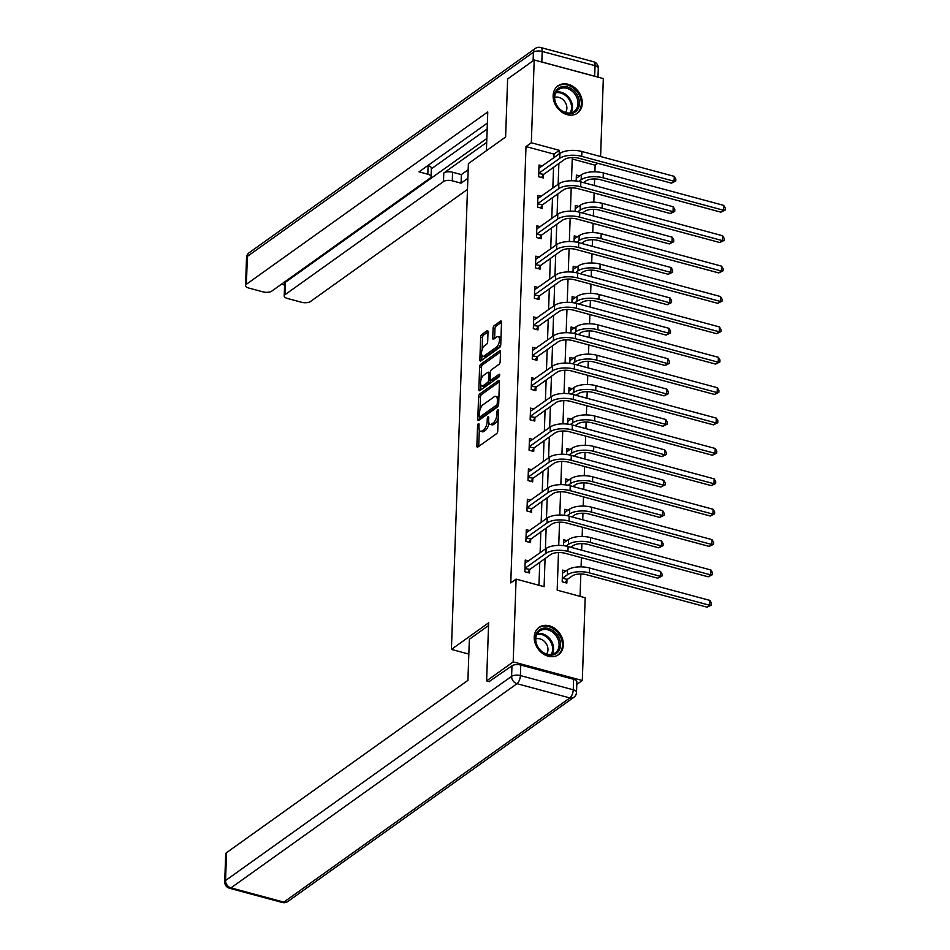 <?xml version="1.0" encoding="UTF-8"?>
<svg xmlns="http://www.w3.org/2000/svg" width="950" height="950" viewBox="0 0 950 950"><rect width="100%" height="100%" fill="white"/><g stroke="black" fill="none" stroke-linecap="round" stroke-linejoin="round"><path stroke-width="1.43" d="M478.349 423.712A1.472 0.641 -74.9 0 0 477.577 425.564L476.864 445.883A2.114 0.926 -74.9 0 0 477.351 447.177A2.114 0.926 -74.9 0 0 477.838 447.046L496.624 433.639A2.114 0.926 -74.9 0 0 497.741 430.979L498.441 410.661A1.472 0.641 -74.9 0 0 498.097 409.759A1.472 0.641 -74.9 0 0 497.764 409.854A1.472 0.641 -74.9 0 0 496.981 411.706L496.897 414.343A6.757 2.945 -74.9 0 1 493.335 422.845L491.779 423.961A6.757 2.945 -74.9 0 1 490.236 424.365A6.757 2.945 -74.9 0 1 488.644 420.221L488.739 417.596A1.472 0.641 -74.9 0 0 488.395 416.694A1.472 0.641 -74.9 0 0 488.051 416.777A1.472 0.641 -74.9 0 0 487.279 418.641L487.184 421.266A6.757 2.945 -74.9 0 1 483.633 429.768L482.066 430.884A6.757 2.945 -74.9 0 1 480.522 431.288A6.757 2.945 -74.9 0 1 478.942 427.156L479.037 424.519A1.472 0.641 -74.9 0 0 478.681 423.617A1.472 0.641 -74.9 0 0 478.349 423.712M582.279 103.407A16.767 13.324 -125.5 0 1 577.457 113.133A16.767 13.324 -125.5 0 1 561.533 111.946A16.767 13.324 -125.5 0 1 553.138 95.558A16.767 13.324 -125.5 0 1 557.971 85.832A16.767 13.324 -125.5 0 1 573.883 87.032A16.767 13.324 -125.5 0 1 582.279 103.407M563.362 644.931A16.767 13.324 -125.5 0 1 558.541 654.657A16.767 13.324 -125.5 0 1 542.628 653.469A16.767 13.324 -125.5 0 1 534.232 637.082A16.767 13.324 -125.5 0 1 539.054 627.356A16.767 13.324 -125.5 0 1 554.978 628.556A16.767 13.324 -125.5 0 1 563.362 644.931M488.015 331.93A2.114 0.926 -74.9 0 0 487.516 330.636A2.114 0.926 -74.9 0 0 487.041 330.766L481.769 334.531A2.114 0.926 -74.9 0 0 480.652 337.179L479.869 359.741A2.114 0.926 -74.9 0 0 480.367 361.036A2.114 0.926 -74.9 0 0 480.843 360.917L499.629 347.498A2.114 0.926 -74.9 0 0 500.745 344.838L501.529 322.287A2.114 0.926 -74.9 0 0 501.042 320.993A2.114 0.926 -74.9 0 0 500.555 321.112L494.19 325.66A2.114 0.926 -74.9 0 0 493.074 328.32L492.741 337.974A2.114 0.926 -74.9 0 0 493.24 339.269A2.114 0.926 -74.9 0 0 493.715 339.138L496.874 336.882A5.641 2.47 -74.9 0 1 498.168 336.549A5.641 2.47 -74.9 0 1 499.367 341.299A5.641 2.47 -74.9 0 1 496.517 347.118L484.156 355.941A5.641 2.47 -74.9 0 1 482.861 356.286A5.641 2.47 -74.9 0 1 481.662 351.524A5.641 2.47 -74.9 0 1 484.512 345.717L486.566 344.244A2.114 0.926 -74.9 0 0 487.683 341.584L488.015 331.93L483.633 335.029A2.114 0.926 -74.9 0 0 482.529 337.689L482.113 349.636M489.713 681.708L486.614 680.877L488.633 622.82L451.416 649.396L468.386 163.578L505.602 137.014L507.633 78.969L534.209 59.993L603.321 78.601L600.59 156.536M486.614 680.877L513.19 661.901L516.087 579.108L544.101 586.661L545.074 558.553M553.898 157.736L554.016 154.114L526.003 146.573L510.767 582.908L516.087 579.108M526.003 146.573L531.323 142.773L534.209 59.993M479.691 393.989A2.114 0.926 -74.9 0 0 478.586 396.649L477.791 419.211A2.114 0.926 -74.9 0 0 478.289 420.506A2.114 0.926 -74.9 0 0 478.764 420.375L497.562 406.968A2.114 0.926 -74.9 0 0 498.667 404.308L499.451 381.746A2.114 0.926 -74.9 0 0 498.964 380.451A2.114 0.926 -74.9 0 0 498.477 380.582L479.691 393.989L481.555 394.499A2.114 0.926 -74.9 0 0 480.451 397.147L480.011 409.818M478.836 389.476L479.619 366.914A2.114 0.926 -74.9 0 1 480.736 364.254L499.522 350.847A2.114 0.926 -74.9 0 1 499.997 350.716A2.114 0.926 -74.9 0 1 500.496 352.011L500.151 361.665A2.114 0.926 -74.9 0 1 499.047 364.325L491.423 369.764A2.114 0.926 -74.9 0 0 490.319 372.424L490.093 378.824A2.114 0.926 -74.9 0 0 490.592 380.119A2.114 0.926 -74.9 0 0 491.067 380L498.999 374.336A1.472 0.641 -74.9 0 1 499.344 374.241A1.472 0.641 -74.9 0 1 499.652 375.488A1.472 0.641 -74.9 0 1 498.904 377.008L479.809 390.64A2.114 0.926 -74.9 0 1 479.322 390.771A2.114 0.926 -74.9 0 1 478.836 389.476L480.7 389.975L480.878 384.916M451.416 649.396L468.837 654.087M538.959 585.271L539.766 562.352M540.099 552.769L540.823 531.964M541.156 522.381L541.892 501.576M542.224 491.993L542.949 471.188M543.281 461.605L544.006 440.8M544.338 431.217L545.074 410.412M545.407 400.841L546.131 380.024M546.464 370.452L547.188 349.636M547.521 340.064L548.257 319.247M548.589 309.676L549.314 288.859M549.646 279.288L550.371 258.471M550.715 248.9L551.439 228.083M551.772 218.512L552.496 197.695M552.829 188.124L553.553 167.307M528.616 560.975L525.231 560.061L524.827 571.746L529.494 573.004L529.601 569.846M529.673 530.587L526.288 529.673L525.884 541.357L530.551 542.616L530.67 539.457M530.741 500.199L527.357 499.284L526.941 510.969L531.62 512.228L531.727 509.069M531.798 469.811L528.414 468.896L528.01 480.581L532.677 481.84L532.784 478.681M532.855 439.423L529.482 438.508L529.067 450.193L533.734 451.452L533.852 448.293M533.924 409.034L530.539 408.12L530.136 419.805L534.803 421.064L534.909 417.905M534.981 378.646L531.596 377.732L531.192 389.417L535.859 390.676L535.966 387.517M536.038 348.258L532.665 347.344L532.249 359.041L536.916 360.287L537.035 357.129M537.106 317.87L533.722 316.956L533.318 328.652L537.985 329.899L538.092 326.741M538.163 287.482L534.779 286.567L534.375 298.264L539.042 299.511L539.149 296.353M539.22 257.094L535.847 256.179L535.432 267.876L540.111 269.135L540.217 265.964M540.289 226.706L536.904 225.791L536.501 237.488L541.168 238.747L541.274 235.576M541.346 196.317L537.961 195.403L537.558 207.1L542.224 208.359L542.343 205.188M542.403 165.929L539.03 165.027L538.614 176.712L543.293 177.971L543.4 174.8M580.058 596.339L580.83 574.002M581.079 566.865L581.4 557.65M581.661 550.192L581.899 543.614M582.148 536.477L582.469 527.262M582.73 519.804L582.956 513.226M583.205 506.089L583.526 496.874M583.787 489.416L584.013 482.838M584.262 475.701L584.582 466.486M584.844 459.028L585.081 452.449M585.331 445.312L585.651 436.098M585.913 428.64L586.138 422.061M586.388 414.924L586.708 405.709M586.969 398.252L587.195 391.673M587.444 384.536L587.777 375.321M588.026 367.864L588.264 361.285M588.513 354.148L588.834 344.933M589.095 337.476L589.321 330.897M589.57 323.76L589.891 314.545M590.152 307.088L590.389 300.509M590.639 293.372L590.959 284.157M591.221 276.699L591.446 270.121M591.696 262.984L592.016 253.769M592.278 246.311L592.503 239.732M592.753 232.596L593.073 223.393M593.334 215.923L593.572 209.344M593.821 202.208L594.142 193.004M594.403 185.535L594.629 178.956M594.878 171.819L595.116 165.181L572.232 159.018M565.962 571.033L562.59 570.119L562.174 581.816L566.853 583.074L566.96 579.904M567.031 540.645L563.647 539.731L563.445 545.656M568.088 510.257L564.704 509.343L564.502 515.268M569.157 479.869L565.773 478.954L565.559 484.88M570.214 449.481L566.829 448.578L566.628 454.504M571.271 419.093L567.898 418.19L567.684 424.116M572.339 388.704L568.955 387.802L568.753 393.728M573.396 358.316L570.012 357.414L569.81 363.339M574.453 327.928L571.081 327.026L570.867 332.951M575.522 297.54L572.138 296.637L571.936 302.563M576.579 267.152L573.194 266.249L572.992 272.175M577.636 236.764L574.263 235.861L574.049 241.787M578.704 206.376L575.32 205.473L575.118 211.399M579.761 175.987L576.377 175.085L576.175 181.011M576.781 684.451L582.303 680.509L513.19 661.901M595.116 165.181L597.752 163.293M558.481 552.567L557.175 590.176L585.188 597.728L582.303 680.509M572.28 157.522L571.472 180.761M571.223 187.91L570.404 211.138M570.154 218.298L569.347 241.526M569.097 248.686L568.29 271.914M568.041 279.074L567.221 302.302M566.972 309.463L566.164 332.69M565.915 339.851L565.107 363.078M564.858 370.239L564.039 393.466M563.789 400.627L562.982 423.854M562.732 431.015L561.925 454.242M561.676 461.403L560.856 484.631M560.607 491.791L559.799 515.019M559.55 522.179L558.731 545.407M559.206 153.936L559.336 150.326L531.323 142.773M545.419 548.981L546.143 528.164M546.476 518.593L547.2 497.776M547.533 488.205L548.269 467.388M548.601 457.817L549.326 437M549.658 427.429L550.383 406.612M550.715 397.041L551.451 376.236M551.784 366.652L552.508 345.848M552.841 336.264L553.565 315.459M553.909 305.876L554.634 285.071M554.966 275.488L555.691 254.683M556.023 245.1L556.747 224.295M557.092 214.712L557.816 193.907M558.149 184.324L558.873 163.519M554.016 154.114L559.336 150.326M480.522 431.288L482.386 431.799A6.757 2.945 -74.9 0 0 483.93 431.395L482.066 430.884M488.965 422.892A6.757 2.945 -74.9 0 1 485.497 430.267L483.93 431.395M490.236 424.365L492.1 424.864A6.757 2.945 -74.9 0 0 493.644 424.46L491.779 423.961M498.18 418.309A6.757 2.945 -74.9 0 1 495.211 423.344L493.644 424.46M479.299 429.958L478.729 446.381A2.114 0.926 -74.9 0 0 478.729 446.417M499.451 381.722L481.555 394.499M479.762 416.991L479.667 419.71A2.114 0.926 -74.9 0 0 479.655 419.746M479.322 416.064A1.472 0.641 -74.9 0 0 479.679 416.967A1.472 0.641 -74.9 0 0 480.011 416.884L496.506 405.104A1.472 0.641 -74.9 0 0 497.277 403.251L497.372 400.473A6.757 2.945 -74.9 0 0 495.793 396.34A6.757 2.945 -74.9 0 0 494.249 396.744L482.98 404.783A6.757 2.945 -74.9 0 0 479.429 413.286L479.322 416.064M481.294 417.228A1.472 0.641 -74.9 0 0 481.543 417.466A1.472 0.641 -74.9 0 0 481.876 417.383L480.011 416.884M498.429 405.567A1.472 0.641 -74.9 0 1 498.37 405.614L481.876 417.383M498.881 398.181A6.757 2.945 -74.9 0 0 497.657 396.839L495.793 396.34M481.068 379.525L481.484 367.424L479.619 366.914M500.496 351.987L482.6 364.764A2.114 0.926 -74.9 0 0 481.484 367.424M490.592 380.119L492.456 380.629A2.114 0.926 -74.9 0 0 492.943 380.499L499.605 375.737M483.526 375.404A5.641 2.47 -74.9 0 0 480.676 381.223A5.641 2.47 -74.9 0 0 481.876 385.973A5.641 2.47 -74.9 0 0 483.158 385.641L487.516 382.529A2.114 0.926 -74.9 0 0 488.633 379.869L488.858 373.469A2.114 0.926 -74.9 0 0 488.359 372.174A2.114 0.926 -74.9 0 0 487.872 372.305L483.526 375.404M481.876 385.973L483.74 386.484A5.641 2.47 -74.9 0 0 485.034 386.139L483.158 385.641M490.509 380.095L490.497 380.38A2.114 0.926 -74.9 0 1 489.392 383.028L485.034 386.139M490.307 372.709A2.114 0.926 -74.9 0 0 490.224 372.673L488.359 372.174M482.861 356.286L484.726 356.784A5.641 2.47 -74.9 0 0 486.02 356.452L484.156 355.941M500.781 343.698A5.641 2.47 -74.9 0 1 498.382 347.617L486.02 356.452M500.983 337.998A5.641 2.47 -74.9 0 0 500.032 337.048L498.168 336.549M501.529 322.252L496.054 326.159A2.114 0.926 -74.9 0 0 494.95 328.819L494.606 338.473A2.114 0.926 -74.9 0 0 494.606 338.509L492.741 337.974M481.911 355.336L481.733 360.252A2.114 0.926 -74.9 0 0 481.733 360.276M567.304 579.417L572.043 576.044A10.747 4.536 2 0 1 586.696 574.762L707.073 607.181L709.733 605.281L589.356 572.862A16.126 6.816 -178 0 0 567.376 574.786L562.638 578.158L567.304 579.417L565.072 582.587M709.899 600.412L711.479 603.096L711.408 605.043L709.733 605.281L709.899 600.412L589.523 567.993A16.126 6.816 -178 0 0 567.542 569.917L562.471 573.289M711.408 605.043L707.073 607.181M524.934 568.587L529.946 569.359L550.632 554.586A10.747 4.536 2 0 1 565.286 553.316L657.649 578.194L660.309 576.294L567.946 551.416A16.126 6.816 -178 0 0 545.965 553.327L525.279 568.1M660.476 571.425L662.055 574.109L661.984 576.056L660.309 576.294L660.476 571.425L568.124 546.547A16.126 6.816 -178 0 0 546.131 548.459L525.124 563.219M529.946 569.359L527.713 572.529M661.984 576.056L657.649 578.194M559.099 637.984A14.511 11.531 -125.5 0 1 553.85 654.704A14.511 11.531 -125.5 0 1 536.798 645.252A14.511 11.531 -125.5 0 1 542.046 628.532A14.511 11.531 -125.5 0 1 559.099 637.984M537.094 645.359A13.443 10.676 54.5 0 0 555.227 652.935A13.443 10.676 54.5 0 0 557.745 638.637A13.443 10.676 54.5 0 0 539.612 631.061A13.443 10.676 54.5 0 0 537.094 645.359M546.535 654.039A9.571 7.6 54.5 0 0 547.01 645.145A9.571 7.6 54.5 0 0 535.741 638.922M557.163 655.5A16.661 13.241 54.5 0 0 557.626 655.179A16.661 13.241 54.5 0 0 560.749 637.45A16.661 13.241 54.5 0 0 538.27 628.057A16.661 13.241 54.5 0 0 537.819 628.389M578.004 96.461A14.511 11.531 -125.5 0 1 572.767 113.181A14.511 11.531 -125.5 0 1 555.714 103.728A14.511 11.531 -125.5 0 1 560.951 87.008A14.511 11.531 -125.5 0 1 578.004 96.461M556.011 103.835A13.443 10.676 54.5 0 0 574.133 111.411A13.443 10.676 54.5 0 0 576.65 97.114A13.443 10.676 54.5 0 0 558.517 89.538A13.443 10.676 54.5 0 0 556.011 103.835M565.452 112.516A9.571 7.6 54.5 0 0 565.915 103.621A9.571 7.6 54.5 0 0 554.658 97.399M576.08 113.976A16.661 13.241 54.5 0 0 576.543 113.656A16.661 13.241 54.5 0 0 579.654 95.926A16.661 13.241 54.5 0 0 557.175 86.533A16.661 13.241 54.5 0 0 556.724 86.866M488.537 625.563L469.348 639.255L467.923 680.366L226.539 852.672L225.566 880.519L511.599 676.341L511.967 665.819L489.131 681.554M573.622 679.286L520.766 665.047L520.398 675.569L573.254 689.807L573.622 679.286A6.448 2.719 2 0 1 576.876 681.791L576.508 692.312A6.448 2.719 -178 0 0 573.254 689.807A6.448 2.814 -74.9 0 1 569.857 697.929L517.002 683.691L230.969 887.882L283.824 902.12L569.857 697.929A6.448 5.118 54.5 0 0 573.812 697.336A6.448 6.448 0 0 0 576.508 692.312M282.352 902.5A6.448 6.448 0 0 0 287.779 901.526A6.448 5.118 54.5 0 1 283.824 902.12A6.448 2.814 105.1 0 1 282.352 902.5L229.496 888.262A6.448 2.814 -74.9 0 0 230.969 887.882A6.448 5.118 54.5 0 1 225.566 880.519A6.448 2.719 -178 0 0 224.723 881.814L225.696 853.955A6.448 2.719 2 0 1 226.539 852.672M511.967 665.819A6.448 2.719 2 0 1 520.766 665.047M486.412 150.706L487.766 111.957L246.394 284.264A6.448 2.719 -178 0 0 245.551 285.546A6.448 2.719 -178 0 0 248.805 288.052L262.996 291.876A6.448 2.719 -178 0 0 271.795 291.104L430.231 178.006A6.448 2.719 -178 0 0 431.074 176.724A6.448 2.719 -178 0 0 427.821 174.218L428.117 165.644A6.448 2.719 2 0 1 431.371 168.15L431.074 176.724M487.374 123.073L419.033 171.855L427.821 174.218M541.821 61.976L594.676 76.214L595.044 65.692L542.189 51.454L541.821 61.976A6.448 2.719 -178 0 0 540.597 61.714M284.216 295.961L284.644 283.492A6.448 2.719 2 0 1 285.487 282.209L285.059 294.678A6.448 2.719 -178 0 0 284.216 295.961A6.448 2.719 -178 0 0 287.47 298.466L301.661 302.29A6.448 2.719 -178 0 0 310.46 301.518L467.483 189.418M281.402 284.24L284.584 285.107M452.283 180.809A6.448 2.719 -178 0 0 443.484 181.581L443.793 173.007A6.448 2.719 2 0 1 452.58 172.235L452.283 180.809L461.059 183.172L467.875 178.315M285.059 294.678L443.484 181.581M595.769 76.57A6.448 2.719 -178 0 0 594.676 76.214M487.172 128.998L431.348 168.851M443.793 173.007L486.709 142.369M285.487 282.209L486.839 138.474M452.58 172.235L461.356 174.598L468.172 169.741M461.356 174.598L461.059 183.172M570.831 547.271L573.099 545.656A10.747 4.536 2 0 1 587.753 544.374L708.13 576.793L710.79 574.893L590.413 542.474A16.126 6.816 -178 0 0 568.433 544.398L566.081 546.072M710.956 570.024L712.536 572.707L712.476 574.655L710.79 574.893L710.956 570.024L590.579 537.605A16.126 6.816 -178 0 0 568.599 539.529L563.54 542.901M712.476 574.655L708.13 576.793M571.888 516.883L574.156 515.268A10.747 4.536 2 0 1 588.822 513.986L709.187 546.404L711.847 544.504L591.47 512.086A16.126 6.816 -178 0 0 569.489 514.009L567.138 515.684M712.025 539.636L713.604 542.319L713.533 544.267L711.847 544.504L712.025 539.636L591.648 507.217A16.126 6.816 -178 0 0 569.668 509.141L564.597 512.513M713.533 544.267L709.187 546.404M525.991 538.199L531.003 538.971L551.701 524.198A10.747 4.536 2 0 1 566.354 522.928L658.706 547.806L661.366 545.906L569.014 521.028A16.126 6.816 -178 0 0 547.022 522.951L526.336 537.712M661.544 541.037L663.124 543.721L663.053 545.668L661.366 545.906L661.544 541.037L569.181 516.159A16.126 6.816 -178 0 0 547.2 518.071L526.181 532.831M531.003 538.971L528.77 542.141M663.053 545.668L658.706 547.806M527.06 507.811L532.071 508.582L552.758 493.81A10.747 4.536 2 0 1 567.411 492.539L659.775 517.418L662.435 515.518L570.071 490.639A16.126 6.816 -178 0 0 548.091 492.563L527.404 507.324M662.601 510.649L664.181 513.332L664.109 515.28L662.435 515.518L662.601 510.649L570.237 485.771A16.126 6.816 -178 0 0 548.257 487.683L527.25 502.443M532.071 508.582L529.839 511.753M664.109 515.28L659.775 517.418M572.945 486.495L575.225 484.88A10.747 4.536 2 0 1 589.879 483.598L710.256 516.016L712.916 514.116L592.539 481.697A16.126 6.816 -178 0 0 570.558 483.621L568.207 485.296M713.082 509.247L714.661 511.931L714.59 513.879L712.916 514.116L713.082 509.247L592.705 476.829A16.126 6.816 -178 0 0 570.724 478.753L565.666 482.125M714.59 513.879L710.256 516.016M574.014 456.107L576.282 454.492A10.747 4.536 2 0 1 590.936 453.209L711.312 485.628L713.972 483.74L593.596 451.309A16.126 6.816 -178 0 0 571.615 453.233L569.264 454.907M714.139 478.859L715.718 481.543L715.659 483.503L713.972 483.74L714.139 478.859L593.762 446.441A16.126 6.816 -178 0 0 571.781 448.364L566.722 451.737M715.659 483.503L711.312 485.628M575.071 425.719L577.351 424.104A10.747 4.536 2 0 1 592.004 422.821L712.381 455.24L715.029 453.352L594.664 420.921A16.126 6.816 -178 0 0 572.672 422.845L570.321 424.519M715.207 448.471L716.787 451.167L716.716 453.114L715.029 453.352L715.207 448.471L594.831 416.053A16.126 6.816 -178 0 0 572.85 417.976L567.779 421.349M716.716 453.114L712.381 455.24M528.117 477.423L533.128 478.194L553.814 463.434A10.747 4.536 2 0 1 568.468 462.151L660.832 487.029L663.492 485.129L571.128 460.251A16.126 6.816 -178 0 0 549.148 462.175L528.461 476.936M663.658 480.261L665.238 482.944L665.178 484.892L663.492 485.129L663.658 480.261L571.306 455.383A16.126 6.816 -178 0 0 549.314 457.306L528.307 472.055M533.128 478.194L530.896 481.365M665.178 484.892L660.832 487.029M529.174 447.034L534.197 447.806L554.883 433.046A10.747 4.536 2 0 1 569.537 431.763L661.889 456.641L664.549 454.741L572.197 429.863A16.126 6.816 -178 0 0 550.204 431.787L529.518 446.548M664.727 449.872L666.306 452.556L666.235 454.504L664.549 454.741L664.727 449.872L572.363 424.994A16.126 6.816 -178 0 0 550.383 426.918L529.364 441.667M534.197 447.806L531.952 450.977M666.235 454.504L661.889 456.641M530.242 416.646L535.254 417.418L555.94 402.657A10.747 4.536 2 0 1 570.594 401.375L662.957 426.253L665.617 424.353L573.254 399.475A16.126 6.816 -178 0 0 551.273 401.399L530.587 416.159M665.784 419.484L667.363 422.168L667.292 424.116L665.617 424.353L665.784 419.484L573.42 394.606A16.126 6.816 -178 0 0 551.439 396.53L530.433 411.279M535.254 417.418L533.021 420.589M667.292 424.116L662.957 426.253M576.139 395.331L578.408 393.716A10.747 4.536 2 0 1 593.061 392.433L713.438 424.852L716.098 422.964L595.721 390.533A16.126 6.816 -178 0 0 573.741 392.457L571.389 394.131M716.264 418.095L717.844 420.779L717.773 422.726L716.098 422.964L716.264 418.095L595.888 385.664A16.126 6.816 -178 0 0 573.907 387.588L568.848 390.961M717.773 422.726L713.438 424.852M531.299 386.258L536.311 387.03L556.997 372.269A10.747 4.536 2 0 1 571.663 370.987L664.014 395.865L666.674 393.965L574.311 369.087A16.126 6.816 -178 0 0 552.33 371.011L531.644 385.771M666.841 389.096L668.42 391.78L668.361 393.728L666.674 393.965L666.841 389.096L574.489 364.218A16.126 6.816 -178 0 0 552.508 366.142L531.489 380.902M536.311 387.03L534.078 390.201M668.361 393.728L664.014 395.865M577.196 364.942L579.464 363.327A10.747 4.536 2 0 1 594.118 362.045L714.495 394.464L717.155 392.576L596.778 360.145A16.126 6.816 -178 0 0 574.798 362.069L572.446 363.743M717.321 387.707L718.901 390.391L718.841 392.338L717.155 392.576L717.321 387.707L596.956 355.276A16.126 6.816 -178 0 0 574.964 357.2L569.905 360.572M718.841 392.338L714.495 394.464M532.368 355.87L537.379 356.642L558.066 341.881A10.747 4.536 2 0 1 572.719 340.599L665.083 365.477L667.731 363.577L575.379 338.699A16.126 6.816 -178 0 0 553.399 340.622L532.701 355.383M667.909 358.708L669.489 361.392L669.418 363.339L667.731 363.577L667.909 358.708L575.546 333.83A16.126 6.816 -178 0 0 553.565 335.754L532.546 350.514M537.379 356.642L535.135 359.812M669.418 363.339L665.083 365.477M578.253 334.554L580.533 332.939A10.747 4.536 2 0 1 595.187 331.657L715.564 364.076L718.212 362.188L597.847 329.757A16.126 6.816 -178 0 0 575.854 331.681L573.503 333.355M718.39 357.319L719.969 360.003L719.898 361.95L718.212 362.188L718.39 357.319L598.013 324.888A16.126 6.816 -178 0 0 576.033 326.812L570.962 330.184M719.898 361.95L715.564 364.076M533.425 325.482L538.436 326.254L559.122 311.493A10.747 4.536 2 0 1 573.776 310.211L666.14 335.089L668.8 333.189L576.436 308.311A16.126 6.816 -178 0 0 554.456 310.234L533.769 324.995M668.966 328.32L670.546 331.004L670.474 332.951L668.8 333.189L668.966 328.32L576.602 303.442A16.126 6.816 -178 0 0 554.622 305.366L533.615 320.126M538.436 326.254L536.204 329.424M670.474 332.951L666.14 335.089M579.322 304.166L581.59 302.551A10.747 4.536 2 0 1 596.244 301.269L716.621 333.688L719.281 331.799L598.904 299.369A16.126 6.816 -178 0 0 576.923 301.293L574.572 302.967M719.447 326.931L721.026 329.614L720.955 331.562L719.281 331.799L719.447 326.931L599.07 294.5A16.126 6.816 -178 0 0 577.089 296.424L572.031 299.796M720.955 331.562L716.621 333.688M534.482 295.094L539.493 295.866L560.179 281.105A10.747 4.536 2 0 1 574.845 279.822L667.197 304.701L669.857 302.801L577.493 277.923A16.126 6.816 -178 0 0 555.513 279.846L534.826 294.607M670.023 297.932L671.602 300.616L671.543 302.563L669.857 302.801L670.023 297.932L577.671 273.054A16.126 6.816 -178 0 0 555.691 274.978L534.672 289.738M539.493 295.866L537.261 299.036M671.543 302.563L667.197 304.701M580.379 273.79L582.647 272.163A10.747 4.536 2 0 1 597.301 270.881L717.678 303.311L720.337 301.411L599.961 268.981A16.126 6.816 -178 0 0 577.98 270.904L575.629 272.579M720.516 296.543L722.095 299.226L722.024 301.174L720.337 301.411L720.516 296.543L600.139 264.112A16.126 6.816 -178 0 0 578.146 266.036L573.087 269.408M722.024 301.174L717.678 303.311M535.551 264.706L540.562 265.478L561.248 250.717A10.747 4.536 2 0 1 575.902 249.434L668.266 274.312L670.914 272.413L578.562 247.534A16.126 6.816 -178 0 0 556.581 249.458L535.883 264.219M671.092 267.544L672.671 270.228L672.6 272.175L670.914 272.413L671.092 267.544L578.728 242.666A16.126 6.816 -178 0 0 556.747 244.589L535.729 259.35M540.562 265.478L538.329 268.648M672.6 272.175L668.266 274.312M581.436 243.402L583.716 241.775A10.747 4.536 2 0 1 598.369 240.493L718.746 272.923L721.406 271.023L601.029 238.592A16.126 6.816 -178 0 0 579.049 240.516L576.697 242.191M721.572 266.154L723.152 268.838L723.081 270.786L721.406 271.023L721.572 266.154L601.196 233.724A16.126 6.816 -178 0 0 579.215 235.648L574.144 239.02M723.081 270.786L718.746 272.923M536.607 234.317L541.619 235.089L562.305 220.329A10.747 4.536 2 0 1 576.959 219.046L669.322 243.924L671.982 242.024L579.619 217.146A16.126 6.816 -178 0 0 557.638 219.07L536.952 233.842M672.149 237.156L673.728 239.839L673.657 241.787L671.982 242.024L672.149 237.156L579.797 212.277A16.126 6.816 -178 0 0 557.804 214.201L536.798 228.962M541.619 235.089L539.386 238.26M673.657 241.787L669.322 243.924M582.504 213.014L584.773 211.387A10.747 4.536 2 0 1 599.426 210.104L719.803 242.535L722.463 240.635L602.086 208.204A16.126 6.816 -178 0 0 580.106 210.128L577.754 211.803M722.629 235.766L724.209 238.45L724.149 240.398L722.463 240.635L722.629 235.766L602.253 203.336A16.126 6.816 -178 0 0 580.272 205.259L575.213 208.632M724.149 240.398L719.803 242.535M537.664 203.929L542.676 204.701L563.374 189.941A10.747 4.536 2 0 1 578.028 188.658L670.379 213.536L673.039 211.636L580.688 186.758A16.126 6.816 -178 0 0 558.695 188.682L538.009 203.454M673.217 206.768L674.797 209.451L674.726 211.399L673.039 211.636L673.217 206.768L580.854 181.889A16.126 6.816 -178 0 0 558.873 183.813L537.854 198.574M542.676 204.701L540.443 207.872M674.726 211.399L670.379 213.536M583.561 182.626L585.829 180.999A10.747 4.536 2 0 1 600.495 179.716L720.86 212.147L723.52 210.247L603.143 177.816A16.126 6.816 -178 0 0 581.163 179.74L578.811 181.414M723.698 205.378L725.278 208.062L725.206 210.009L723.52 210.247L723.698 205.378L603.321 172.947A16.126 6.816 -178 0 0 581.341 174.871L576.27 178.244M725.206 210.009L720.86 212.147M538.733 173.541L543.744 174.325L564.431 159.553A10.747 4.536 2 0 1 579.084 158.27L671.448 183.148L674.108 181.248L581.744 156.37A16.126 6.816 -178 0 0 559.764 158.294L539.077 173.066M674.274 176.379L675.854 179.063L675.783 181.011L674.108 181.248L674.274 176.379L581.911 151.501A16.126 6.816 -178 0 0 559.93 153.425L538.923 168.186M543.744 174.325L541.512 177.484M675.783 181.011L671.448 183.148M478.978 425.944L477.577 425.564M498.394 412.086L496.981 411.706M488.692 419.021L487.279 418.641M485.497 430.267L483.633 429.768M488.704 421.669L487.184 421.266M495.211 423.344L493.335 422.845M498.299 414.723L496.897 414.343M478.729 446.381L476.864 445.883M499.32 380.808L498.477 380.582M479.667 419.71L477.791 419.211M480.451 397.147L478.586 396.649M498.37 405.614L496.506 405.104M498.691 403.631L497.277 403.251M498.786 400.853L497.372 400.473M482.6 364.764L480.736 364.254M500.353 351.072L499.522 350.847M492.943 380.499L491.067 380M499.593 374.49L498.999 374.336M489.392 383.028L487.516 382.529M490.497 380.38L488.633 379.869M490.271 373.849L488.858 373.469M498.382 347.617L496.517 347.118M494.95 328.819L493.074 328.32M496.054 326.159L494.19 325.66M501.386 321.338L500.555 321.112M481.733 360.252L479.869 359.741M482.529 337.689L480.652 337.179M483.633 335.029L481.769 334.531M487.872 330.992L487.041 330.766M567.376 574.786L567.542 569.917M589.356 572.862L589.523 567.993M545.965 553.327L546.131 548.459M567.946 551.416L568.124 546.547M537.249 633.614A13.443 10.676 -125.5 0 1 552.199 642.592A13.443 10.676 -125.5 0 1 552.045 654.348M551.154 654.502A13.003 10.319 54.5 0 0 551.332 643.079A13.003 10.319 54.5 0 0 536.809 634.398M556.154 92.079A13.443 10.676 -125.5 0 1 571.104 101.068A13.443 10.676 -125.5 0 1 570.962 112.812M570.059 112.967A13.003 10.319 54.5 0 0 570.249 101.555A13.003 10.319 54.5 0 0 555.726 92.874M511.599 676.341A6.448 5.118 54.5 0 0 517.002 683.691A6.448 2.814 105.1 0 0 520.398 675.569A6.448 2.719 -178 0 0 511.599 676.341M533.104 60.776L533.401 52.214L247.368 256.405L246.394 284.264M246.525 257.688A6.448 2.719 2 0 1 247.368 256.405A6.448 5.118 54.5 0 1 249.221 252.664A6.448 6.448 0 0 0 246.525 257.688L245.551 285.546M533.401 52.214A6.448 2.719 2 0 1 542.189 51.454A6.448 2.814 105.1 0 0 540.681 47.5A6.448 6.448 0 0 0 535.254 48.474A6.448 5.118 54.5 0 0 533.401 52.214M595.044 65.692A6.448 2.719 2 0 1 598.31 68.186A6.448 6.448 0 0 0 593.536 61.738A6.448 2.814 -74.9 0 1 595.044 65.692M568.433 544.398L568.599 539.529M590.413 542.474L590.579 537.605M569.489 514.009L569.668 509.141M591.47 512.086L591.648 507.217M547.022 522.951L547.2 518.071M569.014 521.028L569.181 516.159M548.091 492.563L548.257 487.683M570.071 490.639L570.237 485.771M570.558 483.621L570.724 478.753M592.539 481.697L592.705 476.829M571.615 453.233L571.781 448.364M593.596 451.309L593.762 446.441M572.672 422.845L572.85 417.976M594.664 420.921L594.831 416.053M549.148 462.175L549.314 457.306M571.128 460.251L571.306 455.383M550.204 431.787L550.383 426.918M572.197 429.863L572.363 424.994M551.273 401.399L551.439 396.53M573.254 399.475L573.42 394.606M573.741 392.457L573.907 387.588M595.721 390.533L595.888 385.664M552.33 371.011L552.508 366.142M574.311 369.087L574.489 364.218M574.798 362.069L574.964 357.2M596.778 360.145L596.956 355.276M553.399 340.622L553.565 335.754M575.379 338.699L575.546 333.83M575.854 331.681L576.033 326.812M597.847 329.757L598.013 324.888M554.456 310.234L554.622 305.366M576.436 308.311L576.602 303.442M576.923 301.293L577.089 296.424M598.904 299.369L599.07 294.5M555.513 279.846L555.691 274.978M577.493 277.923L577.671 273.054M577.98 270.904L578.146 266.036M599.961 268.981L600.139 264.112M556.581 249.458L556.747 244.589M578.562 247.534L578.728 242.666M579.049 240.516L579.215 235.648M601.029 238.592L601.196 233.724M557.638 219.07L557.804 214.201M579.619 217.146L579.797 212.277M580.106 210.128L580.272 205.259M602.086 208.204L602.253 203.336M558.695 188.682L558.873 183.813M580.688 186.758L580.854 181.889M581.163 179.74L581.341 174.871M603.143 177.816L603.321 172.947M559.764 158.294L559.93 153.425M581.744 156.37L581.911 151.501M481.543 417.466L479.679 416.967M224.723 881.814A6.448 6.448 0 0 0 229.496 888.262M287.779 901.526L573.812 697.336M249.221 252.664L535.254 48.474M597.989 77.164L598.31 68.186M540.681 47.5L593.536 61.738"/></g></svg>
